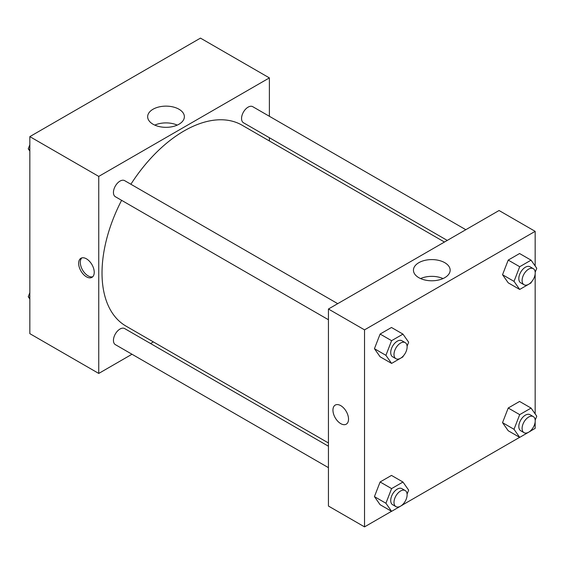 <?xml version="1.0" encoding="UTF-8"?>
<svg xmlns="http://www.w3.org/2000/svg" width="565" height="565" viewBox="0 0 565 565"><rect width="100%" height="100%" fill="white"/><g stroke="black" fill="none" stroke-linecap="round" stroke-linejoin="round"><path stroke-width="0.85" d="M131.991 354.241L98.748 373.437L29.839 333.654L29.839 136.624L200.469 38.116L269.378 77.899L269.378 116.284M269.378 137.719L269.378 140.96M153.03 109.243A18.355 10.601 180 0 1 173.038 106.94A18.355 10.601 180 0 1 184.367 116.736A18.355 10.601 180 0 1 166.011 127.33A18.355 10.601 180 0 1 147.656 116.736A18.355 10.601 180 0 1 153.03 109.243M98.748 373.437L98.748 176.407L29.839 136.624M98.748 176.407L269.378 77.899M177.248 125.112A18.355 10.601 0 0 0 154.782 125.112M86.445 276.815A11.025 6.363 60 0 1 79.241 267.104A11.025 6.363 60 0 1 80.929 258.276A11.025 6.363 60 0 1 91.954 264.639A11.025 6.363 60 0 1 91.954 277.366A11.025 6.363 60 0 1 86.445 276.815M81.819 257.901A11.025 6.363 -120 0 0 81.141 266.906A11.025 6.363 -120 0 0 88.098 275.861A11.025 6.363 -120 0 0 92.717 276.779M153.362 341.903L150.551 343.527M337.722 303.659L124.646 180.645A9.28 5.36 120 0 0 115.366 186.005A9.28 5.36 120 0 0 115.366 196.726L328.442 319.741M328.442 446.223L124.646 328.569A9.28 5.36 120 0 0 117.499 331.055A9.28 5.36 120 0 0 113.445 340.398A9.28 5.36 120 0 0 115.366 344.643L328.442 467.658M465.821 229.701L252.753 106.686A9.28 5.36 120 0 0 245.598 109.172A9.28 5.36 120 0 0 241.552 118.516A9.28 5.36 120 0 0 243.473 122.76L447.261 240.422M121.602 200.321A116.009 66.981 120 0 0 102.025 273.029A116.009 66.981 120 0 0 126.052 326.139L328.442 442.981M444.45 242.039L242.067 125.197A116.009 66.981 120 0 0 130.882 184.246M391.531 511.297L364.531 526.884L328.442 506.049L328.442 309.02L499.065 210.512L535.161 231.346L535.161 265.988M403 504.679L519.638 437.338M531.107 430.714L535.161 428.376L535.161 421.942M374.433 348.697L380.111 356.783L374.433 348.697L380.111 334.049L374.433 348.697L385.916 355.329L391.594 340.681L402.965 334.12L408.65 342.206L407.097 346.197M391.481 327.488L380.111 334.049L391.481 327.488L402.965 334.12M502.532 274.738L508.218 282.825L502.532 274.738L508.218 260.091L502.532 274.738L514.016 281.37L519.701 266.722L531.065 260.161L536.75 268.248L535.203 272.238M519.581 253.53L508.218 260.091L519.581 253.53L531.065 260.161M502.532 422.662L508.218 430.749L502.532 422.662L508.218 408.015L502.532 422.662L514.016 429.294L519.701 414.639L531.065 408.078L536.75 416.165L535.203 420.162M519.581 401.447L508.218 408.015L519.581 401.447L531.065 408.078M364.531 526.884L364.531 329.861L535.161 231.346M535.161 274.018L535.161 413.905M374.433 496.621L380.111 504.707L374.433 496.621L380.111 481.973L374.433 496.621L385.916 503.253L391.594 488.605L402.965 482.037L408.65 490.123L407.097 494.121M391.481 475.412L380.111 481.973L391.481 475.412L402.965 482.037M418.82 277.676A18.355 10.601 180 0 1 413.446 270.183A18.355 10.601 180 0 1 431.801 259.589A18.355 10.601 180 0 1 450.157 270.183A18.355 10.601 180 0 1 438.821 279.979A18.355 10.601 180 0 1 418.82 277.676M364.531 329.861L328.442 309.02M348.534 419.138A11.025 6.363 60 0 1 346.253 424.181A11.025 6.363 60 0 1 335.229 417.818A11.025 6.363 60 0 1 335.229 405.091A11.025 6.363 60 0 1 343.725 408.043A11.025 6.363 60 0 1 348.534 419.138M443.031 278.566A18.355 10.601 0 0 0 420.565 278.566M335.236 405.091A11.025 6.363 -120 0 0 335.236 417.818A11.025 6.363 -120 0 0 346.253 424.181M403.311 355.95L402.965 356.854L391.594 363.415L385.916 355.329M405.204 342.623L401.92 340.73A9.28 5.36 120 0 0 394.773 343.216A9.28 5.36 120 0 0 390.719 352.553A9.28 5.36 120 0 0 392.64 356.805L395.924 358.697A9.28 5.36 120 0 0 405.204 353.344A9.28 5.36 120 0 0 405.204 342.623A9.28 5.36 120 0 0 398.05 345.109A9.28 5.36 120 0 0 393.996 354.453A9.28 5.36 120 0 0 395.924 358.697M391.594 363.415L380.111 356.783M391.594 340.681L380.111 334.049M531.418 281.991L531.065 282.896L519.701 289.457L514.016 281.37M533.303 268.665L530.027 266.772A9.28 5.36 120 0 0 522.872 269.258A9.28 5.36 120 0 0 518.818 278.594A9.28 5.36 120 0 0 520.739 282.846L524.023 284.739A9.28 5.36 120 0 0 533.303 279.378A9.28 5.36 120 0 0 533.303 268.665A9.28 5.36 120 0 0 526.156 271.151A9.28 5.36 120 0 0 522.102 280.494A9.28 5.36 120 0 0 524.023 284.739M519.701 289.457L508.218 282.825M519.701 266.722L508.218 260.091M403.311 503.874L402.965 504.771L391.594 511.339L385.916 503.253M405.204 490.547L401.92 488.647A9.28 5.36 120 0 0 394.773 491.133A9.28 5.36 120 0 0 390.719 500.477A9.28 5.36 120 0 0 392.64 504.729L395.924 506.621A9.28 5.36 120 0 0 405.204 501.261A9.28 5.36 120 0 0 405.204 490.547A9.28 5.36 120 0 0 398.05 493.033A9.28 5.36 120 0 0 393.996 502.37A9.28 5.36 120 0 0 395.924 506.621M391.594 511.339L380.111 504.707M391.594 488.605L380.111 481.973M531.418 429.916L531.065 430.812L519.701 437.374L514.016 429.294M533.303 416.589L530.027 414.689A9.28 5.36 120 0 0 522.872 417.175A9.28 5.36 120 0 0 518.818 426.519A9.28 5.36 120 0 0 520.739 430.763L524.023 432.663A9.28 5.36 120 0 0 533.303 427.302A9.28 5.36 120 0 0 533.303 416.589A9.28 5.36 120 0 0 526.156 419.075A9.28 5.36 120 0 0 522.102 428.411A9.28 5.36 120 0 0 524.023 432.663M519.701 437.374L508.218 430.749M519.701 414.639L508.218 408.015M29.839 151.095L28.25 148.835L29.839 144.739M33.893 134.286L45.362 127.662M29.839 149.753L28.25 148.835M162 60.321L173.469 53.703M29.839 299.012L28.25 296.752L29.839 292.663M29.839 297.67L28.25 296.752"/></g></svg>
